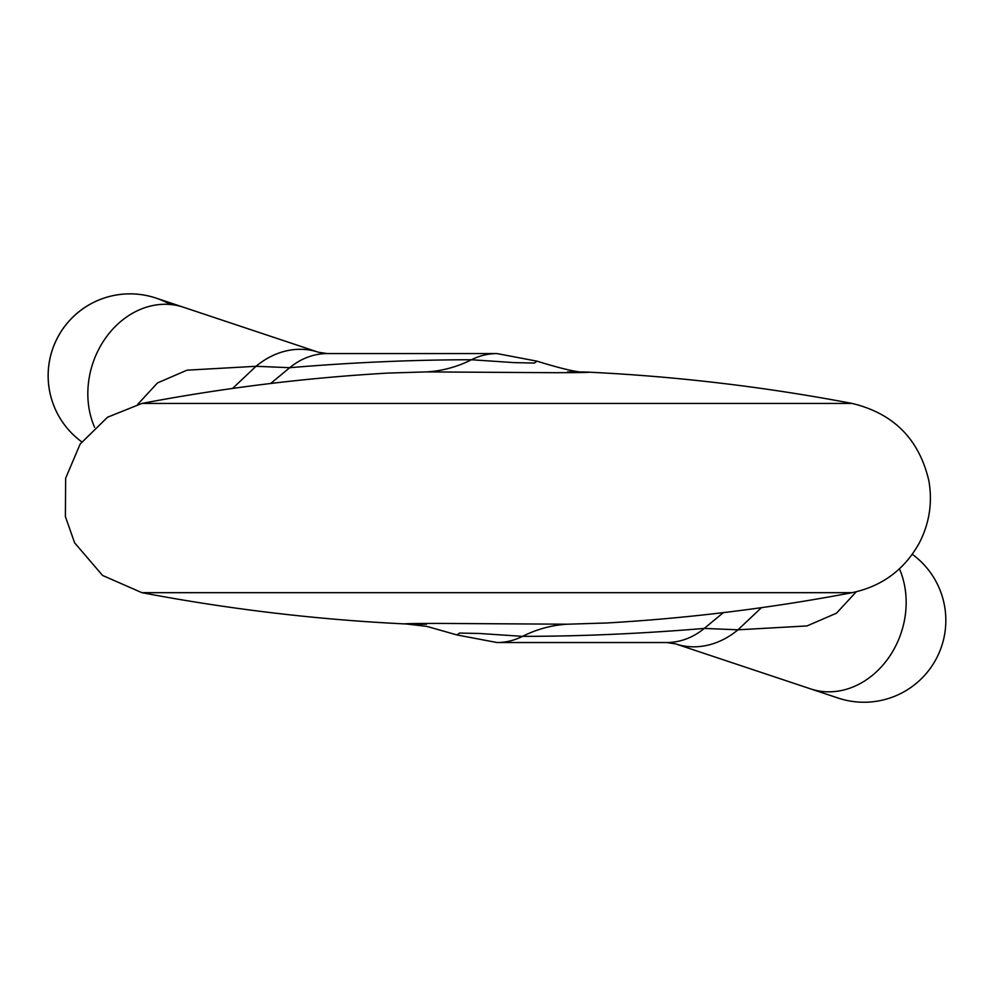 <?xml version="1.0" encoding="UTF-8"?>
<svg xmlns="http://www.w3.org/2000/svg" width="994" height="994" viewBox="0 0 994 994"><rect width="100%" height="100%" fill="white"/><g stroke="black" fill="none" stroke-linecap="round" stroke-linejoin="round"><path stroke-width="1.49" d="M899.421 568.841A81.868 68.188 -71.6 0 1 887.294 659.618A81.868 68.188 -71.6 0 1 810.595 688.879L675.572 643.876A81.868 68.188 -71.6 0 0 737.97 629.811L807.004 625.934L836.513 613.174L856.256 591.79M761.479 607.657L737.97 629.811L704.261 628.419L723.346 612.627M497 642.534L456.917 634.93L459.613 633.066L479.642 633.489L522.533 636.359C580.645 636.334 641.229 633.687 704.261 628.419A81.868 67.058 -90 0 1 666.626 642.534L497 642.534A81.868 67.058 -90 0 0 522.533 636.359A163.737 134.128 90 0 1 567.512 624.207L606.787 622.977M838.066 698.036A81.868 81.868 0 0 0 912.293 554.292A81.868 81.868 0 0 1 838.066 698.036L810.595 688.879M456.917 634.93L426.761 626.369L406.409 623.996A1899.869 1899.869 0 0 1 141.893 592.673L852.106 592.673A1899.869 1899.869 0 0 1 605.421 623.064M426.488 624.207C401.539 624.282 390.605 623.486 438.118 623.412L567.512 624.207M94.579 427.271A81.868 68.188 108.4 0 1 106.706 336.494A81.868 68.188 108.4 0 1 183.405 307.221L318.428 352.236L327.374 353.578L497 353.578A81.868 67.058 90 0 0 471.467 359.753A163.737 134.128 -90 0 1 426.488 371.905L555.261 372.7C603.47 372.638 592.586 371.831 567.512 371.905M426.488 371.905L388.43 373.061M318.428 352.236A81.868 68.188 108.4 0 0 256.03 366.289L289.739 367.693L270.654 383.485M232.571 388.443L256.03 366.289L186.996 370.178L157.474 382.938L137.744 404.322M388.579 373.048A1899.869 1899.869 0 0 0 141.893 403.44L852.106 403.44A1899.869 1899.869 0 0 0 587.591 372.116C580.819 373.172 563.983 369.532 537.071 361.182L534.387 363.046L514.358 362.624L471.467 359.753C413.355 359.778 352.771 362.425 289.739 367.693A81.868 67.058 90 0 1 327.374 353.578M183.405 307.221L155.934 298.063A81.868 81.868 0 0 0 81.707 441.821A81.868 81.868 0 0 1 61.28 331.3A81.868 81.868 0 0 1 170.434 304.524M675.572 643.876L666.626 642.534M141.893 403.44L107.501 417.244L80.116 444.107L65.654 478.226L65.38 516.582L74.649 542.873L102.581 575.451L141.893 592.673M852.106 403.44C893.631 413.429 919.214 439.236 928.868 480.835C932.608 502.579 929.44 523.254 919.351 542.873C904.503 569.699 882.088 586.298 852.106 592.673M537.071 361.182L497 353.578M387.623 373.11L388.492 373.061"/></g></svg>
